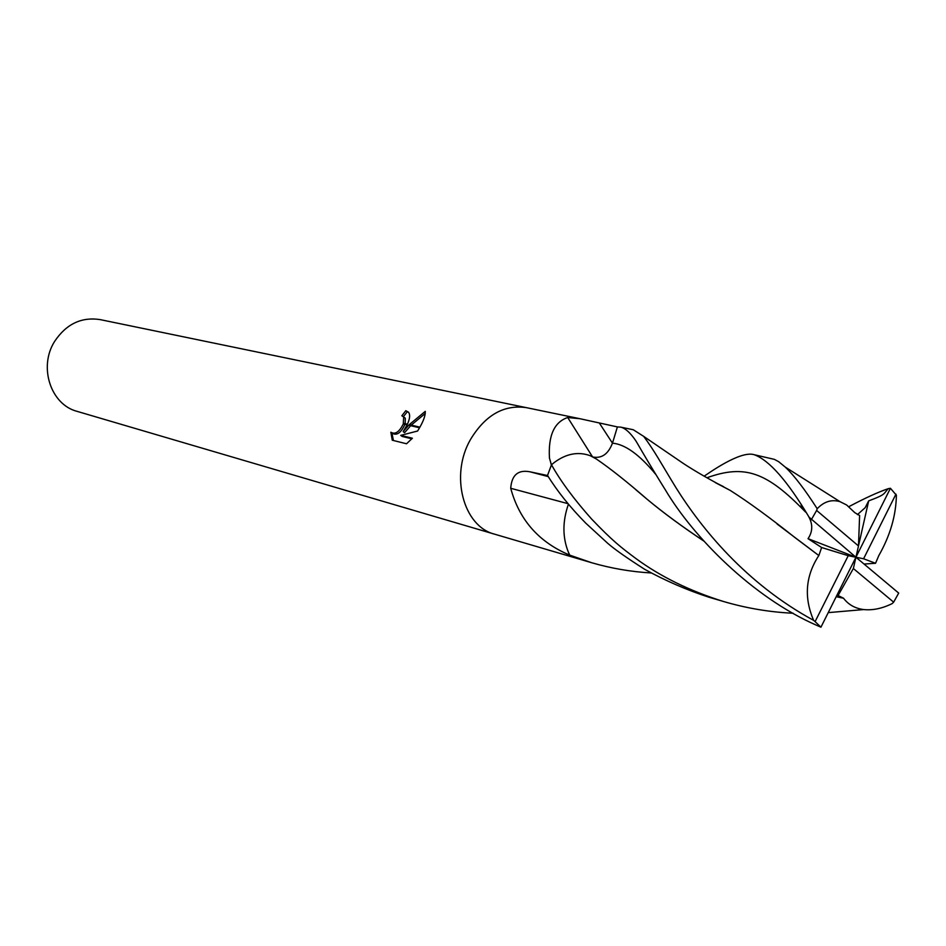 <?xml version="1.0" encoding="UTF-8"?>
<svg xmlns="http://www.w3.org/2000/svg" width="946" height="946" viewBox="0 0 946 946"><rect width="100%" height="100%" fill="white"/><g stroke="black" fill="none" stroke-linecap="round" stroke-linejoin="round"><path stroke-width="1.42" d="M526.626 407.702L526.343 407.643C503.982 404.427 485.381 415.022 470.529 439.441C449.693 475.282 463.304 526.532 494.711 534.206L494.995 534.289M557.111 552.559L577.604 558.578L567.092 553.989C537.825 540.935 519.035 519.035 510.722 488.29C511.691 474.951 518.172 469.464 530.162 471.841L547.604 475.531M793.174 613.245C769.701 612.145 746.548 608.254 723.714 601.561C689.87 591.002 660.675 576.705 636.114 558.684C620.836 547.296 612.712 541.065 591.664 519.094C573.997 499.263 560.611 481.171 551.506 464.793L550.785 462.76L551.352 465.136L547.498 475.495M550.785 462.76L549.449 458.018C548.172 435.55 554.261 422.046 567.718 417.517L579.969 418.723L617.395 426.918L613.871 438.566L617.395 426.918M54.584 341.471C38.313 367.013 50.812 404.722 77.158 411.38L494.711 534.206C463.304 526.532 449.693 475.282 470.529 439.441C485.381 415.022 503.982 404.427 526.343 407.643L100.087 319.594C81.356 316.768 66.196 324.052 54.584 341.471M403.173 431.601L408.696 425.227L419.551 427.781L417.6 431.021L400.726 435.373L412.385 438.223L406.544 443.769L392.271 440.221L390.864 432.239C395.156 434.782 399.295 432.015 403.28 423.95L407.099 424.849L403.173 431.601L404.604 432.665L410.67 425.688M403.28 423.95L403.682 416.938L405.29 418.286L405.172 423.69M405.101 417.99L401.849 415.779L405.81 410.694L408.79 412.574C410.257 415.105 409.795 418.983 407.395 424.21L407.099 424.849M391.987 433.173L393.394 440.505M409.251 424.648L425.262 411.368C425.452 415.294 423.666 420.544 419.906 427.154L409.251 424.648L408.696 425.227M425.251 413.473L411.238 425.109M408.506 412.196L405.81 410.694M407.395 424.21L403.528 423.3M404.947 424.34C401.08 432.807 396.871 435.799 392.318 433.315M407.253 411.77L403.422 416.618M411.877 438.814L402.168 436.449L400.726 435.373M568.392 552.204L569.587 554.77L568.392 552.204C562.444 537.352 562.444 521.352 568.404 504.218M592.397 456.646L567.718 417.517M569.551 554.734L567.092 553.989M567.931 503.65L510.722 488.29M704.179 476.157C708.164 473.615 740.422 450.154 754.329 454.742C769.346 460.312 787.604 481.124 809.078 517.178L855.929 557.241L853.363 568.522L893.651 602.164L898.7 593.083L855.929 557.241L808.038 538.676L821.625 547.521L818.858 555.55L777.068 523.989M859.607 515.535L858.495 545.96L816.635 510.45L811.266 519.815M651.085 572.957C630.864 571.762 611.081 568.357 591.711 562.74L569.776 555.148L577.557 558.566L591.711 562.74M617.454 426.942L620.647 427.119C624.277 427.935 628.227 430.986 632.484 436.283C638.349 443.639 634.364 439.63 662.034 484.541L665.464 490.052C693.312 537.009 752.519 597.233 816.611 625.294L820.939 627.198L855.929 557.241L848.231 555.692L815.097 621.628L820.939 627.198M815.097 621.628L813.631 620.351C745.696 583.481 701.246 528.069 676.047 487.817C661.289 463.753 654.325 450.473 643.635 436.343L633.288 429.744L620.647 427.131M893.651 602.164L892.173 603.595C882.287 608.491 872.803 610.477 863.722 609.567L828.223 612.63M551.506 464.793L547.521 475.424C557.36 491.329 570.119 507.257 585.799 523.197L607.675 543.264C614.38 549.153 626.713 557.844 644.675 569.315C665.381 580.726 686.784 590.02 708.885 597.198L723.714 601.561M859.654 515.546L854.829 512.685L846.623 504.975L840.013 501.664C831.605 499.192 824.001 501.546 817.202 508.735C804.774 489.33 794.12 475.448 785.263 467.099L778.724 461.719L774.384 459.366L754.329 454.742M848.869 506.666C865.235 497.998 878.385 491.991 888.341 488.644C883.103 493.93 886.568 494.273 868.688 500.86L865.188 507.671L857.431 514.636M593.166 457.06C601.881 458.574 608.313 453.95 612.464 443.154L613.871 438.566M837.565 595.282L843.584 598.25L836.217 596.654M704.321 541.349C682.172 526.603 663.028 512.519 646.898 499.074L636.043 489.91M595.59 458.609L592.87 456.965M843.584 598.25L836.181 596.713M704.415 541.455C682.22 526.709 663.028 512.566 646.851 499.039C626.938 481.715 610.111 468.376 596.358 459.011L590.292 455.736C578.231 451.325 566.169 453.619 554.108 462.618L551.837 464.498M843.56 598.298C848.503 604.719 855.219 608.479 863.722 609.567M878.822 555.574C890.198 535.566 896.051 515.44 896.382 495.207L890.423 488.278L855.929 557.241L863.58 558.779L875.547 563.272L878.799 555.586M864.041 564.041L875.547 563.272M801.073 505.223L803.875 509.527M808.735 516.682C812.957 524.391 812.72 531.723 808.038 538.676M729.65 490.123L716.051 482.992M818.858 555.55L818.81 555.539C805.519 575.913 803.793 597.517 813.631 620.351M818.81 555.539L794.841 537.494C769.654 517.462 748.109 501.758 730.17 490.383L715.247 482.543M816.635 510.45L817.202 508.735M838.144 595.448L853.363 568.522M888.341 488.644L890.423 488.278M821.625 547.521L848.231 555.692M863.58 558.779L895.957 494.131M868.688 500.86L858.495 545.901M855.929 557.241L858.495 545.96M655.684 474.313C639.531 454.671 625.129 444.289 612.464 443.154L599.409 423.134M548.313 476.63L530.162 471.841M805.602 512.105C766.828 472.019 745.022 464.084 706.922 477.765M558.128 552.854L494.711 534.206M579.969 418.723L526.343 407.643M840.013 501.664L785.275 467.111M596.358 459.011L590.292 455.736M717.34 483.524L723.714 486.764M730.17 490.383C710.671 480.154 695.085 471.203 683.426 463.516L643.635 436.343"/></g></svg>
